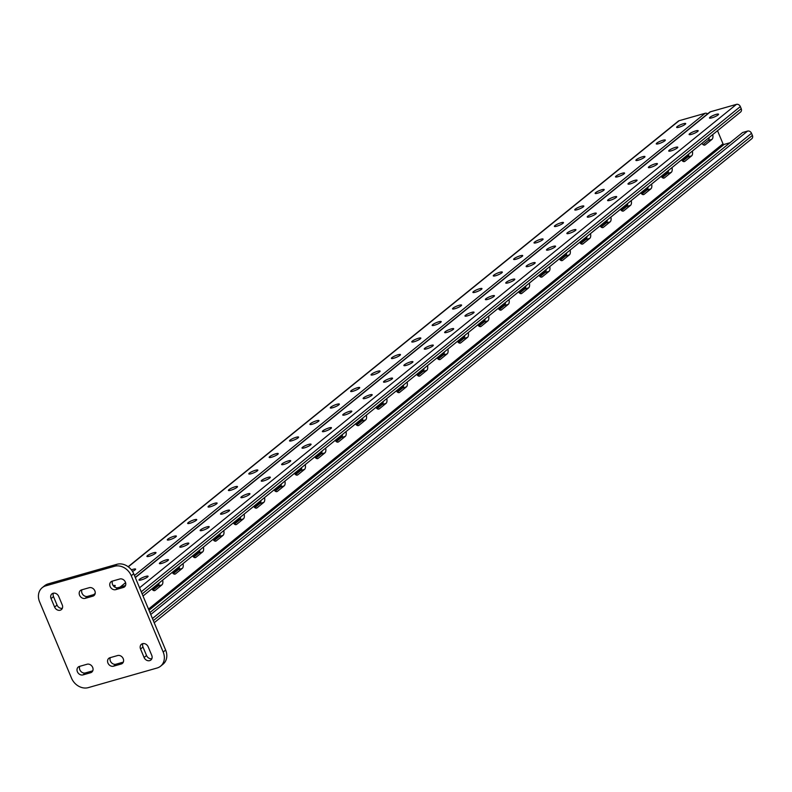 <?xml version="1.0" encoding="UTF-8"?>
<svg xmlns="http://www.w3.org/2000/svg" width="792" height="792" viewBox="0 0 792 792"><rect width="100%" height="100%" fill="white"/><g stroke="black" fill="none" stroke-linecap="round" stroke-linejoin="round"><path stroke-width="1.19" d="M729.976 142.758L724.106 144.431A0.941 0.772 51 0 1 722.987 143.797L717.522 130.72M716.156 114.375A4.91 0.921 -22.7 0 0 711.523 116.285A4.91 0.921 -22.7 0 0 709.483 118.008A4.91 0.921 -22.7 0 0 714.364 116.959A4.91 0.921 -22.7 0 0 718.542 114.216A4.91 0.921 -22.7 0 0 716.156 114.375M675.408 147.381A4.91 0.921 -22.7 0 0 670.774 149.282A4.91 0.921 -22.7 0 0 668.735 151.015A4.91 0.921 -22.7 0 0 673.626 149.965A4.91 0.921 -22.7 0 0 677.803 147.223A4.91 0.921 -22.7 0 0 675.408 147.381M634.659 180.388A4.91 0.921 -22.7 0 0 630.036 182.289A4.91 0.921 -22.7 0 0 627.987 184.011A4.91 0.921 -22.7 0 0 632.877 182.962A4.91 0.921 -22.7 0 0 637.055 180.22A4.91 0.921 -22.7 0 0 634.659 180.388M593.911 213.385A4.91 0.921 -22.7 0 0 589.288 215.285A4.91 0.921 -22.7 0 0 587.238 217.018A4.91 0.921 -22.7 0 0 592.129 215.969A4.91 0.921 -22.7 0 0 596.307 213.226A4.91 0.921 -22.7 0 0 593.911 213.385M553.163 246.391A4.91 0.921 -22.7 0 0 548.539 248.292A4.91 0.921 -22.7 0 0 546.49 250.015A4.91 0.921 -22.7 0 0 551.38 248.965A4.91 0.921 -22.7 0 0 555.558 246.223A4.91 0.921 -22.7 0 0 553.163 246.391M512.414 279.388A4.91 0.921 -22.7 0 0 507.791 281.299A4.91 0.921 -22.7 0 0 505.751 283.021A4.91 0.921 -22.7 0 0 510.632 281.972A4.91 0.921 -22.7 0 0 514.81 279.23A4.91 0.921 -22.7 0 0 512.414 279.388M471.676 312.394A4.91 0.921 -22.7 0 0 467.042 314.295A4.91 0.921 -22.7 0 0 465.003 316.028A4.91 0.921 -22.7 0 0 469.884 314.968A4.91 0.921 -22.7 0 0 474.062 312.236A4.91 0.921 -22.7 0 0 471.676 312.394M430.927 345.401A4.91 0.921 -22.7 0 0 426.294 347.302A4.91 0.921 -22.7 0 0 424.255 349.024A4.91 0.921 -22.7 0 0 429.135 347.975A4.91 0.921 -22.7 0 0 433.313 345.233A4.91 0.921 -22.7 0 0 430.927 345.401M390.179 378.398A4.91 0.921 -22.7 0 0 385.546 380.299A4.91 0.921 -22.7 0 0 383.506 382.031A4.91 0.921 -22.7 0 0 388.387 380.982A4.91 0.921 -22.7 0 0 392.565 378.239A4.91 0.921 -22.7 0 0 390.179 378.398M349.43 411.404A4.91 0.921 -22.7 0 0 344.797 413.305A4.91 0.921 -22.7 0 0 342.758 415.028A4.91 0.921 -22.7 0 0 347.648 413.978A4.91 0.921 -22.7 0 0 351.826 411.236A4.91 0.921 -22.7 0 0 349.43 411.404M308.682 444.401A4.91 0.921 -22.7 0 0 304.059 446.312A4.91 0.921 -22.7 0 0 302.009 448.034A4.91 0.921 -22.7 0 0 306.9 446.985A4.91 0.921 -22.7 0 0 311.078 444.243A4.91 0.921 -22.7 0 0 308.682 444.401M267.934 477.408A4.91 0.921 -22.7 0 0 263.31 479.308A4.91 0.921 -22.7 0 0 261.261 481.031A4.91 0.921 -22.7 0 0 266.152 479.982A4.91 0.921 -22.7 0 0 270.329 477.249A4.91 0.921 -22.7 0 0 267.934 477.408M227.185 510.414A4.91 0.921 -22.7 0 0 222.562 512.315A4.91 0.921 -22.7 0 0 220.513 514.038A4.91 0.921 -22.7 0 0 225.403 512.988A4.91 0.921 -22.7 0 0 229.581 510.246A4.91 0.921 -22.7 0 0 227.185 510.414M186.437 543.411A4.91 0.921 -22.7 0 0 181.814 545.312A4.91 0.921 -22.7 0 0 179.774 547.044A4.91 0.921 -22.7 0 0 184.655 545.995A4.91 0.921 -22.7 0 0 188.833 543.253A4.91 0.921 -22.7 0 0 186.437 543.411M145.688 576.418A4.91 0.921 -22.7 0 0 141.065 578.318A4.91 0.921 -22.7 0 0 139.026 580.041A4.91 0.921 -22.7 0 0 143.906 578.992A4.91 0.921 -22.7 0 0 148.084 576.249A4.91 0.921 -22.7 0 0 145.688 576.418M166.063 559.914A4.91 0.921 -22.7 0 0 161.439 561.815A4.91 0.921 -22.7 0 0 159.4 563.538A4.91 0.921 -22.7 0 0 164.281 562.488A4.91 0.921 -22.7 0 0 168.458 559.756A4.91 0.921 -22.7 0 0 166.063 559.914M206.811 526.908A4.91 0.921 -22.7 0 0 202.188 528.818A4.91 0.921 -22.7 0 0 200.138 530.541A4.91 0.921 -22.7 0 0 205.029 529.492A4.91 0.921 -22.7 0 0 209.207 526.749A4.91 0.921 -22.7 0 0 206.811 526.908M247.559 493.911A4.91 0.921 -22.7 0 0 242.936 495.812A4.91 0.921 -22.7 0 0 240.887 497.534A4.91 0.921 -22.7 0 0 245.777 496.485A4.91 0.921 -22.7 0 0 249.955 493.743A4.91 0.921 -22.7 0 0 247.559 493.911M288.308 460.904A4.91 0.921 -22.7 0 0 283.685 462.805A4.91 0.921 -22.7 0 0 281.635 464.538A4.91 0.921 -22.7 0 0 286.526 463.488A4.91 0.921 -22.7 0 0 290.704 460.746A4.91 0.921 -22.7 0 0 288.308 460.904M329.056 427.908A4.91 0.921 -22.7 0 0 324.433 429.808A4.91 0.921 -22.7 0 0 322.384 431.531A4.91 0.921 -22.7 0 0 327.274 430.482A4.91 0.921 -22.7 0 0 331.452 427.739A4.91 0.921 -22.7 0 0 329.056 427.908M369.805 394.901A4.91 0.921 -22.7 0 0 365.171 396.802A4.91 0.921 -22.7 0 0 363.132 398.534A4.91 0.921 -22.7 0 0 368.013 397.475A4.91 0.921 -22.7 0 0 372.19 394.743A4.91 0.921 -22.7 0 0 369.805 394.901M410.553 361.894A4.91 0.921 -22.7 0 0 405.92 363.805A4.91 0.921 -22.7 0 0 403.88 365.528A4.91 0.921 -22.7 0 0 408.761 364.478A4.91 0.921 -22.7 0 0 412.939 361.736A4.91 0.921 -22.7 0 0 410.553 361.894M451.301 328.898A4.91 0.921 -22.7 0 0 446.668 330.799A4.91 0.921 -22.7 0 0 444.629 332.521A4.91 0.921 -22.7 0 0 449.51 331.472A4.91 0.921 -22.7 0 0 453.687 328.73A4.91 0.921 -22.7 0 0 451.301 328.898M492.04 295.891A4.91 0.921 -22.7 0 0 487.417 297.792A4.91 0.921 -22.7 0 0 485.377 299.524A4.91 0.921 -22.7 0 0 490.258 298.475A4.91 0.921 -22.7 0 0 494.436 295.733A4.91 0.921 -22.7 0 0 492.04 295.891M532.788 262.894A4.91 0.921 -22.7 0 0 528.165 264.795A4.91 0.921 -22.7 0 0 526.126 266.518A4.91 0.921 -22.7 0 0 531.006 265.468A4.91 0.921 -22.7 0 0 535.184 262.726A4.91 0.921 -22.7 0 0 532.788 262.894M573.537 229.888A4.91 0.921 -22.7 0 0 568.913 231.789A4.91 0.921 -22.7 0 0 566.864 233.521A4.91 0.921 -22.7 0 0 571.755 232.472A4.91 0.921 -22.7 0 0 575.933 229.73A4.91 0.921 -22.7 0 0 573.537 229.888M614.285 196.881A4.91 0.921 -22.7 0 0 609.662 198.792A4.91 0.921 -22.7 0 0 607.612 200.515A4.91 0.921 -22.7 0 0 612.503 199.465A4.91 0.921 -22.7 0 0 616.681 196.723A4.91 0.921 -22.7 0 0 614.285 196.881M655.034 163.885A4.91 0.921 -22.7 0 0 650.41 165.785A4.91 0.921 -22.7 0 0 648.361 167.508A4.91 0.921 -22.7 0 0 653.251 166.459A4.91 0.921 -22.7 0 0 657.429 163.716A4.91 0.921 -22.7 0 0 655.034 163.885M695.782 130.878A4.91 0.921 -22.7 0 0 691.149 132.779A4.91 0.921 -22.7 0 0 689.109 134.511A4.91 0.921 -22.7 0 0 694 133.462A4.91 0.921 -22.7 0 0 698.178 130.72A4.91 0.921 -22.7 0 0 695.782 130.878M143.025 596.01L740.609 112.009A3.277 2.713 51 0 0 741.223 108.702L740.342 106.583A3.277 2.713 51 0 0 736.421 104.376L710.454 111.781L135.323 577.596M712.731 134.59A4.91 2.594 -105.9 0 1 711.998 139.362L705.276 144.807A4.91 2.594 -105.9 0 1 704.761 145.075A4.91 2.594 -105.9 0 1 701.93 143.342M671.982 167.597A4.91 2.594 -105.9 0 1 671.25 172.369L664.528 177.814A4.91 2.594 -105.9 0 1 664.013 178.081A4.91 2.594 -105.9 0 1 661.181 176.349M631.244 200.594A4.91 2.594 -105.9 0 1 630.501 205.366L623.779 210.811A4.91 2.594 -105.9 0 1 623.264 211.088A4.91 2.594 -105.9 0 1 620.433 209.345M590.495 233.6A4.91 2.594 -105.9 0 1 589.753 238.372L583.031 243.817A4.91 2.594 -105.9 0 1 582.516 244.085A4.91 2.594 -105.9 0 1 579.685 242.352M549.747 266.597A4.91 2.594 -105.9 0 1 549.004 271.369L542.282 276.814A4.91 2.594 -105.9 0 1 541.768 277.091A4.91 2.594 -105.9 0 1 538.936 275.349M508.999 299.604A4.91 2.594 -105.9 0 1 508.256 304.375L501.534 309.82A4.91 2.594 -105.9 0 1 501.019 310.088A4.91 2.594 -105.9 0 1 498.188 308.355M468.25 332.61A4.91 2.594 -105.9 0 1 467.518 337.382L460.786 342.827A4.91 2.594 -105.9 0 1 460.271 343.094A4.91 2.594 -105.9 0 1 457.449 341.362M427.502 365.607A4.91 2.594 -105.9 0 1 426.769 370.379L420.047 375.824A4.91 2.594 -105.9 0 1 419.522 376.101A4.91 2.594 -105.9 0 1 416.701 374.359M386.753 398.614A4.91 2.594 -105.9 0 1 386.021 403.385L379.299 408.83A4.91 2.594 -105.9 0 1 378.784 409.098A4.91 2.594 -105.9 0 1 375.952 407.365M346.005 431.61A4.91 2.594 -105.9 0 1 345.272 436.382L338.55 441.827A4.91 2.594 -105.9 0 1 338.036 442.104A4.91 2.594 -105.9 0 1 335.204 440.362M305.257 464.617A4.91 2.594 -105.9 0 1 304.524 469.389L297.802 474.834A4.91 2.594 -105.9 0 1 297.287 475.101A4.91 2.594 -105.9 0 1 294.456 473.368M264.518 497.623A4.91 2.594 -105.9 0 1 263.776 502.385L257.053 507.84A4.91 2.594 -105.9 0 1 256.539 508.108A4.91 2.594 -105.9 0 1 253.707 506.375M203.395 547.123A4.91 2.594 -105.9 0 1 202.653 551.895L195.931 557.34A4.91 2.594 -105.9 0 1 195.416 557.608A4.91 2.594 -105.9 0 1 192.585 555.875M183.021 563.627A4.91 2.594 -105.9 0 1 182.279 568.399L175.557 573.844A4.91 2.594 -105.9 0 1 175.042 574.111A4.91 2.594 -105.9 0 1 172.21 572.378M162.647 580.13A4.91 2.594 -105.9 0 1 161.905 584.892L155.183 590.347A4.91 2.594 -105.9 0 1 154.668 590.614A4.91 2.594 -105.9 0 1 151.836 588.882M223.77 530.62A4.91 2.594 -105.9 0 1 223.027 535.392L216.305 540.837A4.91 2.594 -105.9 0 1 215.79 541.114A4.91 2.594 -105.9 0 1 212.959 539.372M244.144 514.117A4.91 2.594 -105.9 0 1 243.401 518.889L236.679 524.334A4.91 2.594 -105.9 0 1 236.165 524.611A4.91 2.594 -105.9 0 1 233.333 522.868M284.892 481.12A4.91 2.594 -105.9 0 1 284.15 485.892L277.428 491.337A4.91 2.594 -105.9 0 1 276.913 491.604A4.91 2.594 -105.9 0 1 274.082 489.872M325.631 448.114A4.91 2.594 -105.9 0 1 324.898 452.885L318.176 458.33A4.91 2.594 -105.9 0 1 317.661 458.608A4.91 2.594 -105.9 0 1 314.83 456.865M366.379 415.117A4.91 2.594 -105.9 0 1 365.647 419.889L358.925 425.334A4.91 2.594 -105.9 0 1 358.41 425.601A4.91 2.594 -105.9 0 1 355.578 423.868M407.128 382.11A4.91 2.594 -105.9 0 1 406.395 386.882L399.673 392.327A4.91 2.594 -105.9 0 1 399.158 392.594A4.91 2.594 -105.9 0 1 396.327 390.862M447.876 349.104A4.91 2.594 -105.9 0 1 447.143 353.875L440.421 359.32A4.91 2.594 -105.9 0 1 439.897 359.598A4.91 2.594 -105.9 0 1 437.075 357.855M488.624 316.107A4.91 2.594 -105.9 0 1 487.892 320.879L481.16 326.324A4.91 2.594 -105.9 0 1 480.645 326.591A4.91 2.594 -105.9 0 1 477.823 324.859M529.373 283.1A4.91 2.594 -105.9 0 1 528.63 287.872L521.908 293.317A4.91 2.594 -105.9 0 1 521.393 293.594A4.91 2.594 -105.9 0 1 518.562 291.852M570.121 250.104A4.91 2.594 -105.9 0 1 569.379 254.875L562.657 260.32A4.91 2.594 -105.9 0 1 562.142 260.588A4.91 2.594 -105.9 0 1 559.31 258.855M610.87 217.097A4.91 2.594 -105.9 0 1 610.127 221.869L603.405 227.314A4.91 2.594 -105.9 0 1 602.89 227.581A4.91 2.594 -105.9 0 1 600.059 225.849M651.608 184.1A4.91 2.594 -105.9 0 1 650.875 188.862L644.153 194.307A4.91 2.594 -105.9 0 1 643.639 194.585A4.91 2.594 -105.9 0 1 640.807 192.842M692.356 151.094A4.91 2.594 -105.9 0 1 691.624 155.866L684.902 161.311A4.91 2.594 -105.9 0 1 684.387 161.578A4.91 2.594 -105.9 0 1 681.556 159.845M707.642 113.81A3.277 2.713 -129 0 0 705.108 113.305L679.13 120.711A3.277 2.713 -129 0 0 678.308 121.126L128.165 566.716M683.308 123.74A4.91 0.921 157.3 0 1 685.704 123.582A4.91 0.921 157.3 0 1 681.526 126.324A4.91 0.921 157.3 0 1 676.635 127.373A4.91 0.921 157.3 0 1 678.675 125.641A4.91 0.921 157.3 0 1 683.308 123.74M662.934 140.243A4.91 0.921 157.3 0 1 665.329 140.085A4.91 0.921 157.3 0 1 661.152 142.817A4.91 0.921 157.3 0 1 656.261 143.867A4.91 0.921 157.3 0 1 658.301 142.144A4.91 0.921 157.3 0 1 662.934 140.243M642.559 156.747A4.91 0.921 157.3 0 1 644.955 156.578A4.91 0.921 157.3 0 1 640.778 159.321A4.91 0.921 157.3 0 1 635.887 160.37A4.91 0.921 157.3 0 1 637.936 158.648A4.91 0.921 157.3 0 1 642.559 156.747M622.185 173.25A4.91 0.921 157.3 0 1 624.581 173.082A4.91 0.921 157.3 0 1 620.403 175.824A4.91 0.921 157.3 0 1 615.513 176.873A4.91 0.921 157.3 0 1 617.562 175.151A4.91 0.921 157.3 0 1 622.185 173.25M601.811 189.743A4.91 0.921 157.3 0 1 604.207 189.585A4.91 0.921 157.3 0 1 600.029 192.327A4.91 0.921 157.3 0 1 595.139 193.377A4.91 0.921 157.3 0 1 597.188 191.644A4.91 0.921 157.3 0 1 601.811 189.743M581.437 206.247A4.91 0.921 157.3 0 1 583.833 206.088A4.91 0.921 157.3 0 1 579.655 208.831A4.91 0.921 157.3 0 1 574.764 209.88A4.91 0.921 157.3 0 1 576.814 208.148A4.91 0.921 157.3 0 1 581.437 206.247M561.063 222.75A4.91 0.921 157.3 0 1 563.458 222.582A4.91 0.921 157.3 0 1 559.281 225.324A4.91 0.921 157.3 0 1 554.39 226.373A4.91 0.921 157.3 0 1 556.439 224.651A4.91 0.921 157.3 0 1 561.063 222.75M540.688 239.253A4.91 0.921 157.3 0 1 543.084 239.085A4.91 0.921 157.3 0 1 538.907 241.827A4.91 0.921 157.3 0 1 534.016 242.877A4.91 0.921 157.3 0 1 536.065 241.154A4.91 0.921 157.3 0 1 540.688 239.253M520.314 255.757A4.91 0.921 157.3 0 1 522.71 255.588A4.91 0.921 157.3 0 1 518.532 258.331A4.91 0.921 157.3 0 1 513.652 259.38A4.91 0.921 157.3 0 1 515.691 257.657A4.91 0.921 157.3 0 1 520.314 255.757M499.94 272.25A4.91 0.921 157.3 0 1 502.336 272.092A4.91 0.921 157.3 0 1 498.158 274.834A4.91 0.921 157.3 0 1 493.277 275.883A4.91 0.921 157.3 0 1 495.317 274.151A4.91 0.921 157.3 0 1 499.94 272.25M479.566 288.753A4.91 0.921 157.3 0 1 481.962 288.595A4.91 0.921 157.3 0 1 477.784 291.337A4.91 0.921 157.3 0 1 472.903 292.387A4.91 0.921 157.3 0 1 474.943 290.654A4.91 0.921 157.3 0 1 479.566 288.753M459.202 305.257A4.91 0.921 157.3 0 1 461.587 305.088A4.91 0.921 157.3 0 1 457.41 307.831A4.91 0.921 157.3 0 1 452.529 308.88A4.91 0.921 157.3 0 1 454.568 307.157A4.91 0.921 157.3 0 1 459.202 305.257M438.827 321.76A4.91 0.921 157.3 0 1 441.213 321.592A4.91 0.921 157.3 0 1 437.036 324.334A4.91 0.921 157.3 0 1 432.155 325.383A4.91 0.921 157.3 0 1 434.194 323.661A4.91 0.921 157.3 0 1 438.827 321.76M418.453 338.263A4.91 0.921 157.3 0 1 420.839 338.095A4.91 0.921 157.3 0 1 416.661 340.837A4.91 0.921 157.3 0 1 411.781 341.887A4.91 0.921 157.3 0 1 413.82 340.164A4.91 0.921 157.3 0 1 418.453 338.263M398.079 354.757A4.91 0.921 157.3 0 1 400.465 354.598A4.91 0.921 157.3 0 1 396.287 357.34A4.91 0.921 157.3 0 1 391.406 358.39A4.91 0.921 157.3 0 1 393.446 356.657A4.91 0.921 157.3 0 1 398.079 354.757M377.705 371.26A4.91 0.921 157.3 0 1 380.091 371.102A4.91 0.921 157.3 0 1 375.913 373.844A4.91 0.921 157.3 0 1 371.032 374.893A4.91 0.921 157.3 0 1 373.072 373.161A4.91 0.921 157.3 0 1 377.705 371.26M357.331 387.763A4.91 0.921 157.3 0 1 359.716 387.595A4.91 0.921 157.3 0 1 355.539 390.337A4.91 0.921 157.3 0 1 350.658 391.387A4.91 0.921 157.3 0 1 352.697 389.664A4.91 0.921 157.3 0 1 357.331 387.763M336.956 404.267A4.91 0.921 157.3 0 1 339.352 404.098A4.91 0.921 157.3 0 1 335.174 406.84A4.91 0.921 157.3 0 1 330.284 407.89A4.91 0.921 157.3 0 1 332.323 406.167A4.91 0.921 157.3 0 1 336.956 404.267M316.582 420.77A4.91 0.921 157.3 0 1 318.978 420.602A4.91 0.921 157.3 0 1 314.8 423.344A4.91 0.921 157.3 0 1 309.91 424.393A4.91 0.921 157.3 0 1 311.949 422.671A4.91 0.921 157.3 0 1 316.582 420.77M296.208 437.263A4.91 0.921 157.3 0 1 298.604 437.105A4.91 0.921 157.3 0 1 294.426 439.847A4.91 0.921 157.3 0 1 289.535 440.897A4.91 0.921 157.3 0 1 291.585 439.164A4.91 0.921 157.3 0 1 296.208 437.263M275.834 453.767A4.91 0.921 157.3 0 1 278.23 453.608A4.91 0.921 157.3 0 1 274.052 456.35A4.91 0.921 157.3 0 1 269.161 457.4A4.91 0.921 157.3 0 1 271.21 455.667A4.91 0.921 157.3 0 1 275.834 453.767M255.46 470.27A4.91 0.921 157.3 0 1 257.855 470.102A4.91 0.921 157.3 0 1 253.678 472.844A4.91 0.921 157.3 0 1 248.787 473.893A4.91 0.921 157.3 0 1 250.836 472.171A4.91 0.921 157.3 0 1 255.46 470.27M235.085 486.773A4.91 0.921 157.3 0 1 237.481 486.605A4.91 0.921 157.3 0 1 233.303 489.347A4.91 0.921 157.3 0 1 228.413 490.397A4.91 0.921 157.3 0 1 230.462 488.674A4.91 0.921 157.3 0 1 235.085 486.773M214.711 503.267A4.91 0.921 157.3 0 1 217.107 503.108A4.91 0.921 157.3 0 1 212.929 505.85A4.91 0.921 157.3 0 1 208.039 506.9A4.91 0.921 157.3 0 1 210.088 505.177A4.91 0.921 157.3 0 1 214.711 503.267M194.337 519.77A4.91 0.921 157.3 0 1 196.733 519.611A4.91 0.921 157.3 0 1 192.555 522.354A4.91 0.921 157.3 0 1 187.664 523.403A4.91 0.921 157.3 0 1 189.714 521.671A4.91 0.921 157.3 0 1 194.337 519.77M173.963 536.273A4.91 0.921 157.3 0 1 176.359 536.115A4.91 0.921 157.3 0 1 172.181 538.857A4.91 0.921 157.3 0 1 167.3 539.906A4.91 0.921 157.3 0 1 169.34 538.174A4.91 0.921 157.3 0 1 173.963 536.273M153.589 552.776A4.91 0.921 157.3 0 1 155.984 552.608A4.91 0.921 157.3 0 1 151.807 555.35A4.91 0.921 157.3 0 1 146.926 556.4A4.91 0.921 157.3 0 1 148.965 554.677A4.91 0.921 157.3 0 1 153.589 552.776M131.432 569.874A4.91 0.921 157.3 0 1 133.214 569.28A4.91 0.921 157.3 0 1 135.61 569.111A4.91 0.921 157.3 0 1 132.492 571.388M113.226 585.674A4.91 0.921 157.3 0 1 115.236 585.615A4.91 0.921 157.3 0 1 114.236 586.714M688.773 154.103L681.605 159.915M668.408 170.607L661.231 176.418M648.034 187.1L640.857 192.921M627.66 203.603L620.482 209.415M607.286 220.107L600.108 225.918M586.912 236.61L579.734 242.421M566.537 253.113L559.36 258.925M546.163 269.607L538.986 275.428M525.789 286.11L518.611 291.921M505.415 302.613L498.237 308.425M485.041 319.117L477.863 324.928M464.666 335.62L457.489 341.431M444.292 352.113L437.115 357.925M423.918 368.617L416.74 374.428M403.544 385.12L396.366 390.931M383.17 401.623L375.992 407.435M362.795 418.127L355.628 423.938M342.421 434.62L335.254 440.431M322.057 451.123L314.879 456.935M301.683 467.627L294.505 473.438M281.308 484.13L274.131 489.941M260.934 500.623L253.757 506.444M240.56 517.126L233.383 522.938M220.186 533.63L213.008 539.441M199.812 550.133L192.634 555.944M179.438 566.636L172.26 572.448M159.063 583.13L151.886 588.951M703.048 144.609L708.177 140.451A4.91 2.594 74.1 0 0 709.147 137.491M682.674 161.103L687.803 156.955A4.91 2.594 74.1 0 0 688.773 153.995M662.3 177.606L667.428 173.458A4.91 2.594 74.1 0 0 668.399 170.498M641.926 194.109L647.054 189.951A4.91 2.594 74.1 0 0 648.024 187.001M621.552 210.613L626.68 206.455A4.91 2.594 74.1 0 0 627.66 203.495M601.178 227.116L606.306 222.958A4.91 2.594 74.1 0 0 607.286 219.998M580.803 243.609L585.932 239.461A4.91 2.594 74.1 0 0 586.912 236.501M560.429 260.113L565.557 255.965A4.91 2.594 74.1 0 0 566.537 253.004M540.055 276.616L545.193 272.458A4.91 2.594 74.1 0 0 546.163 269.508M519.681 293.119L524.819 288.961A4.91 2.594 74.1 0 0 525.789 286.001M499.307 309.623L504.445 305.464A4.91 2.594 74.1 0 0 505.415 302.504M478.932 326.116L484.07 321.968A4.91 2.594 74.1 0 0 485.041 319.008M458.568 342.619L463.696 338.461A4.91 2.594 74.1 0 0 464.666 335.511M438.194 359.123L443.322 354.964A4.91 2.594 74.1 0 0 444.292 352.014M417.82 375.626L422.948 371.468A4.91 2.594 74.1 0 0 423.918 368.508M397.445 392.129L402.574 387.971A4.91 2.594 74.1 0 0 403.544 385.011M377.071 408.623L382.199 404.474A4.91 2.594 74.1 0 0 383.17 401.514M356.697 425.126L361.825 420.968A4.91 2.594 74.1 0 0 362.795 418.018M336.323 441.629L341.451 437.471A4.91 2.594 74.1 0 0 342.421 434.521M315.949 458.132L321.077 453.974A4.91 2.594 74.1 0 0 322.047 451.014M295.574 474.636L300.703 470.478A4.91 2.594 74.1 0 0 301.683 467.518M275.2 491.129L280.328 486.981A4.91 2.594 74.1 0 0 281.308 484.021M254.826 507.632L259.954 503.474A4.91 2.594 74.1 0 0 260.934 500.524M234.452 524.136L239.58 519.978A4.91 2.594 74.1 0 0 240.56 517.028M214.078 540.639L219.206 536.481A4.91 2.594 74.1 0 0 220.186 533.521M193.703 557.142L198.841 552.984A4.91 2.594 74.1 0 0 199.812 550.024M173.329 573.636L178.467 569.488A4.91 2.594 74.1 0 0 179.438 566.528M152.955 590.139L158.093 585.981A4.91 2.594 74.1 0 0 159.063 583.031M154.202 622.73L751.786 138.719A3.277 2.713 51 0 0 752.4 135.412L751.509 133.294A3.277 2.713 51 0 0 747.598 131.086L742.629 132.502L149.945 612.543M135.254 577.418L709.632 112.207A3.277 2.713 51 0 1 710.454 111.781M117.632 655.538L109.989 657.716A4.683 3.871 -129 0 0 108.821 658.32A4.683 3.871 -129 0 0 108.296 663.745A4.683 3.871 -129 0 0 113.543 666.191L121.176 664.013A4.683 3.871 -129 0 0 122.354 663.409A4.683 3.871 -129 0 0 122.869 657.984A4.683 3.871 -129 0 0 117.632 655.538M62.241 604.89L58.697 596.406A4.683 3.871 -129 0 0 51.935 593.861A4.683 3.871 -129 0 0 51.054 598.584L54.608 607.068A4.683 3.871 -129 0 0 61.37 609.612A4.683 3.871 -129 0 0 62.241 604.89M151.737 655.311L148.183 646.826A4.683 3.871 -129 0 0 141.421 644.282A4.683 3.871 -129 0 0 140.55 649.004L144.095 657.489A4.683 3.871 -129 0 0 150.856 660.033A4.683 3.871 -129 0 0 151.737 655.311M157.054 668.022A14.038 11.623 -129 0 0 160.568 666.211A14.038 11.623 -129 0 0 163.192 652.044L131.264 575.725A14.038 11.623 -129 0 0 114.494 566.27L45.738 585.862A14.038 11.623 -129 0 0 42.224 587.674A14.038 11.623 -129 0 0 39.6 601.851L71.528 678.17A14.038 11.623 -129 0 0 88.308 687.624L157.054 668.022M119.81 578.992L112.167 581.17A4.683 3.871 -129 0 0 110.999 581.774A4.683 3.871 -129 0 0 110.484 587.199A4.683 3.871 -129 0 0 115.721 589.644L123.354 587.466A4.683 3.871 -129 0 0 124.532 586.862A4.683 3.871 -129 0 0 125.047 581.437A4.683 3.871 -129 0 0 119.81 578.992M89.258 587.694L81.616 589.872A4.683 3.871 -129 0 0 80.447 590.476A4.683 3.871 -129 0 0 79.923 595.901A4.683 3.871 -129 0 0 85.16 598.356L92.803 596.178A4.683 3.871 -129 0 0 93.971 595.574A4.683 3.871 -129 0 0 94.496 590.149A4.683 3.871 -129 0 0 89.258 587.694M87.07 664.24L79.438 666.418A4.683 3.871 -129 0 0 78.269 667.022A4.683 3.871 -129 0 0 77.745 672.448A4.683 3.871 -129 0 0 82.982 674.903L90.625 672.725A4.683 3.871 -129 0 0 91.793 672.121A4.683 3.871 -129 0 0 92.317 666.696A4.683 3.871 -129 0 0 87.07 664.24M110.306 657.627A4.683 3.871 -129 0 0 111.316 662.548A4.683 3.871 -129 0 0 115.988 664.211L123.314 662.122M53.41 593.178A4.683 3.871 -129 0 0 53.5 596.604L57.054 605.078A4.683 3.871 -129 0 0 62.34 608.306M142.897 643.599A4.683 3.871 -129 0 0 142.996 647.024L146.54 655.509A4.683 3.871 -129 0 0 151.826 658.726M160.568 666.211L163.013 664.231A14.038 11.623 -129 0 0 165.637 650.064L133.709 573.745A14.038 11.623 -129 0 0 116.929 564.29L48.183 583.882A14.038 11.623 -129 0 0 44.669 585.694L42.224 587.674M112.484 581.081A4.683 3.871 -129 0 0 113.494 586.001A4.683 3.871 -129 0 0 118.166 587.664L125.502 585.555M81.922 589.783A4.683 3.871 -129 0 0 82.932 594.703A4.683 3.871 -129 0 0 87.605 596.376L94.931 594.287M79.745 666.329A4.683 3.871 -129 0 0 80.754 671.25A4.683 3.871 -129 0 0 85.427 672.923L92.753 670.834M724.106 144.431L148.985 610.246M736.421 104.376L139.58 587.783M722.987 143.797L148.5 609.097M679.13 120.711L128.314 566.834M95.119 593.713L94.139 594.515M705.108 113.305L134.452 575.497M125.591 582.674L120.117 587.11M688.693 155.133L682.051 160.509M668.319 171.636L661.676 177.012M647.945 188.14L641.302 193.515M627.581 204.633L620.938 210.019M607.207 221.136L600.564 226.522M586.832 237.64L580.189 243.015M566.458 254.143L559.815 259.519M546.084 270.646L539.441 276.022M525.71 287.14L519.067 292.525M505.336 303.643L498.693 309.028M484.961 320.146L478.318 325.522M464.587 336.649L457.944 342.025M444.213 353.143L437.57 358.528M423.839 369.646L417.196 375.032M403.465 386.149L396.822 391.535M383.09 402.653L376.447 408.028M362.716 419.156L356.073 424.532M342.342 435.649L335.699 441.035M321.968 452.153L315.325 457.538M301.603 468.656L294.951 474.042M281.229 485.159L274.586 490.535M260.855 501.663L254.212 507.038M240.481 518.156L233.838 523.542M220.107 534.659L213.464 540.045M199.732 551.163L193.09 556.548M179.358 567.666L172.715 573.042M158.984 584.169L152.341 589.545M747.598 131.086L150.757 614.493M751.509 133.294L152.44 618.502M752.4 135.412L153.321 620.631M740.342 106.583L141.263 591.792M741.223 108.702L142.154 593.911M158.093 585.981L161.905 584.892M154.084 590.654L155.183 590.347M178.467 569.488L182.279 568.399M174.458 574.151L175.557 573.844M198.841 552.984L202.653 551.895M194.832 557.657L195.931 557.34M219.206 536.481L223.027 535.392M215.206 541.154L216.305 540.837M239.58 519.978L243.401 518.889M235.58 524.651L236.679 524.334M259.954 503.474L263.776 502.385M255.955 508.147L257.053 507.84M280.328 486.981L284.15 485.892M276.329 491.644L277.428 491.337M300.703 470.478L304.524 469.389M296.703 475.15L297.802 474.834M321.077 453.974L324.898 452.885M317.077 458.647L318.176 458.33M341.451 437.471L345.272 436.382M337.451 442.144L338.55 441.827M361.825 420.968L365.647 419.889M357.826 425.641L358.925 425.334M382.199 404.474L386.021 403.385M378.2 409.137L379.299 408.83M402.574 387.971L406.395 386.882M398.574 392.644L399.673 392.327M422.948 371.468L426.769 370.379M418.948 376.141L420.047 375.824M443.322 354.964L447.143 353.875M439.322 359.637L440.421 359.32M463.696 338.461L467.518 337.382M459.697 343.134L460.786 342.827M484.07 321.968L487.892 320.879M480.071 326.631L481.16 326.324M504.445 305.464L508.256 304.375M500.435 310.137L501.534 309.82M524.819 288.961L528.63 287.872M520.809 293.634L521.908 293.317M545.193 272.458L549.004 271.369M541.183 277.131L542.282 276.814M565.557 255.965L569.379 254.875M561.558 260.627L562.657 260.32M585.932 239.461L589.753 238.372M581.932 244.124L583.031 243.817M606.306 222.958L610.127 221.869M602.306 227.631L603.405 227.314M626.68 206.455L630.501 205.366M622.68 211.127L623.779 210.811M647.054 189.951L650.875 188.862M643.054 194.624L644.153 194.307M667.428 173.458L671.25 172.369M663.429 178.121L664.528 177.814M687.803 156.955L691.624 155.866M683.803 161.618L684.902 161.311M708.177 140.451L711.998 139.362M704.177 145.124L705.276 144.807M163.192 652.044L165.637 650.064M131.264 575.725L133.709 573.745M114.494 566.27L116.929 564.29M45.738 585.862L48.183 583.882M144.095 657.489L146.54 655.509M140.55 649.004L142.996 647.024M123.354 587.466L125.364 585.842M115.721 589.644L118.166 587.664M54.608 607.068L57.054 605.078M51.054 598.584L53.5 596.604M92.803 596.178L94.802 594.554M85.16 598.356L87.605 596.376M121.176 664.013L123.186 662.389M113.543 666.191L115.988 664.211M90.625 672.725L92.624 671.101M82.982 674.903L85.427 672.923M95.179 593.426L93.684 594.644M125.621 585.209L125.007 585.714"/></g></svg>
